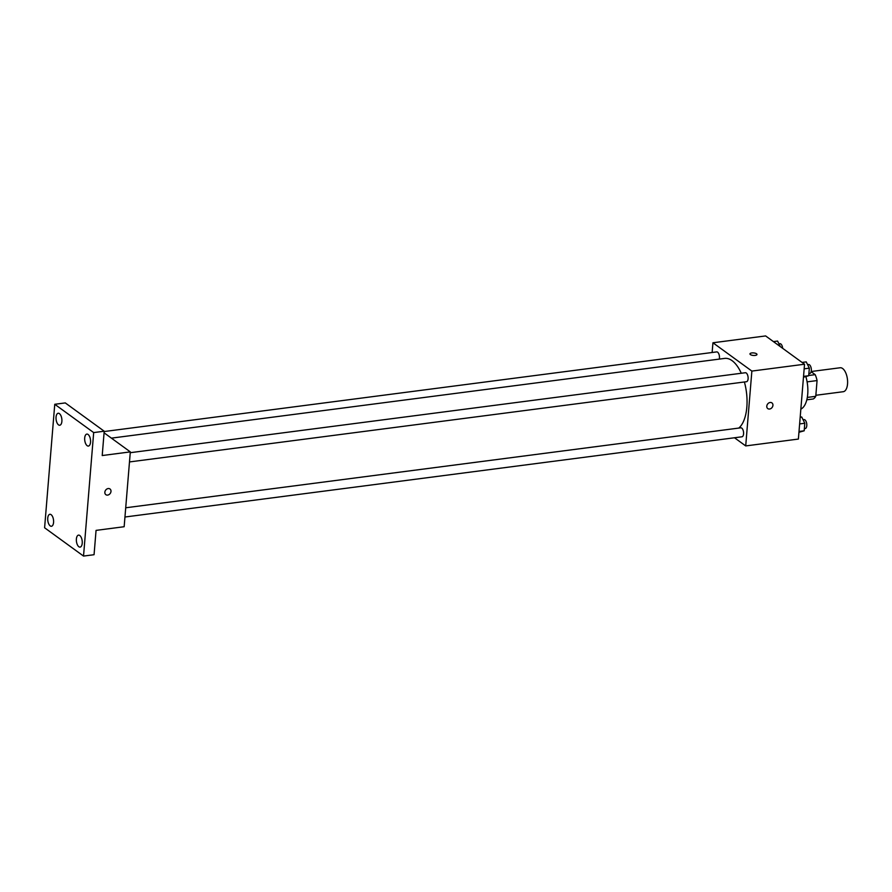 <?xml version="1.0" encoding="UTF-8"?>
<svg xmlns="http://www.w3.org/2000/svg" width="892" height="892" viewBox="0 0 892 892"><rect width="100%" height="100%" fill="white"/><g stroke="black" fill="none" stroke-linecap="round" stroke-linejoin="round"><path stroke-width="1.34" d="M815.857 395.279L843.252 391.711A12.075 5.753 -97.4 0 0 847.4 378.988A12.075 5.753 -97.4 0 0 840.141 367.76L811.174 371.518M811.129 371.708L815.188 374.662A15.588 7.426 -97.4 0 1 817.061 380.572L815.767 396.316A15.588 7.426 -97.4 0 1 813.192 398.98L806.814 399.817M807.316 397.419L815.767 396.316M807.093 381.865L817.061 380.572M808.721 375.499L815.188 374.662M800.849 409.127A24.162 11.496 -97.4 0 0 805.889 376.703M712.139 352.485L712.942 342.773L765.615 335.927L804.539 364.226L798.385 439.065L745.712 445.922L734.495 437.76M712.942 342.773L751.867 371.083L804.539 364.226M751.867 371.083L745.712 445.922M771.926 402.905A3.523 2.821 -54 0 1 772.684 406.429A3.523 2.821 -54 0 1 769.584 409.027A3.523 2.821 -54 0 1 767.789 408.614A3.523 2.821 -54 0 1 767.577 404.098A3.523 2.821 -54 0 1 771.926 402.905A3.523 2.821 -54 0 1 772.684 406.429A3.523 2.821 -54 0 1 769.584 409.038A3.523 2.821 -54 0 1 767.789 408.603M738.777 428.082A36.237 17.249 -97.4 0 0 744.396 381.988M741.285 373.257A36.237 17.249 -97.4 0 0 724.65 358.406L111.4 438.139M719.264 359.108A4.527 2.152 -97.4 0 0 718.963 354.269A4.527 2.152 -97.4 0 0 716.677 351.905L104.186 431.538M129.485 461.933L746.492 381.709A4.527 2.152 -97.4 0 0 748.053 376.948A4.527 2.152 -97.4 0 0 745.333 372.733L130.243 452.701M124.947 517.014L741.966 436.79A4.527 2.152 -97.4 0 0 743.527 432.029A4.527 2.152 -97.4 0 0 740.806 427.814L125.705 507.782M749.96 353.901A3.523 1.271 -175.3 0 1 752.647 352.886A3.523 1.271 -175.3 0 1 756.539 353.79A3.523 1.271 -175.3 0 1 756.985 354.47A3.523 1.271 -175.3 0 1 753.372 355.451A3.523 1.271 -175.3 0 1 749.96 353.901A3.523 1.271 -175.3 0 1 752.647 352.886A3.523 1.271 -175.3 0 1 756.55 353.79A3.523 1.271 -175.3 0 1 756.985 354.481M130.31 451.887L124.155 526.726L96.057 530.383L94.061 554.701L83.525 556.073L44.6 527.774L54.758 404.288L65.283 402.916L104.208 431.215L102.212 455.544L130.31 451.887L104.085 432.821M54.758 404.288L93.682 432.587L104.208 431.215M93.682 432.587L83.525 556.073M109.984 488.972A3.523 2.821 -54 0 1 110.742 492.484A3.523 2.821 -54 0 1 107.642 495.093A3.523 2.821 -54 0 1 105.847 494.67A3.523 2.821 -54 0 1 105.635 490.165A3.523 2.821 -54 0 1 109.984 488.972A3.523 2.821 -54 0 1 110.742 492.484A3.523 2.821 -54 0 1 107.642 495.093A3.523 2.821 -54 0 1 105.847 494.67M61.883 421.37A6.043 2.877 82.6 0 1 59.742 425.239A6.043 2.877 82.6 0 1 56.051 417.122A6.043 2.877 82.6 0 1 58.192 413.252A6.043 2.877 82.6 0 1 61.883 421.37M53.576 522.4A6.043 2.877 82.6 0 1 51.435 526.269A6.043 2.877 82.6 0 1 47.744 518.163A6.043 2.877 82.6 0 1 49.885 514.294A6.043 2.877 82.6 0 1 53.576 522.4M82.231 543.239A6.043 2.877 82.6 0 1 80.09 547.108A6.043 2.877 82.6 0 1 76.389 538.991A6.043 2.877 82.6 0 1 78.529 535.122A6.043 2.877 82.6 0 1 82.231 543.239M90.538 442.198A6.043 2.877 82.6 0 1 88.397 446.067A6.043 2.877 82.6 0 1 84.695 437.961A6.043 2.877 82.6 0 1 86.836 434.092A6.043 2.877 82.6 0 1 90.538 442.198M773.431 341.603L777.59 341.067L780.333 346.631M782.652 348.315A4.527 2.152 -97.4 0 0 779.887 343.676L778.939 343.81M800.191 417.177L801.707 416.977L804.796 423.243L804.183 430.803L798.942 432.297M799.633 423.912L804.796 423.243M799.009 431.472L804.183 430.803M804.35 428.684L805.175 428.573A4.527 2.152 -97.4 0 0 806.736 423.812A4.527 2.152 -97.4 0 0 804.015 419.597L803.056 419.719M802.075 362.442L806.234 361.896L809.334 368.151L808.709 375.722L803.469 377.216M804.16 368.831L809.334 368.151M803.536 376.391L808.709 375.722M808.877 373.603L809.702 373.492A4.527 2.152 -97.4 0 0 811.263 368.719A4.527 2.152 -97.4 0 0 808.542 364.516L807.594 364.638"/></g></svg>
